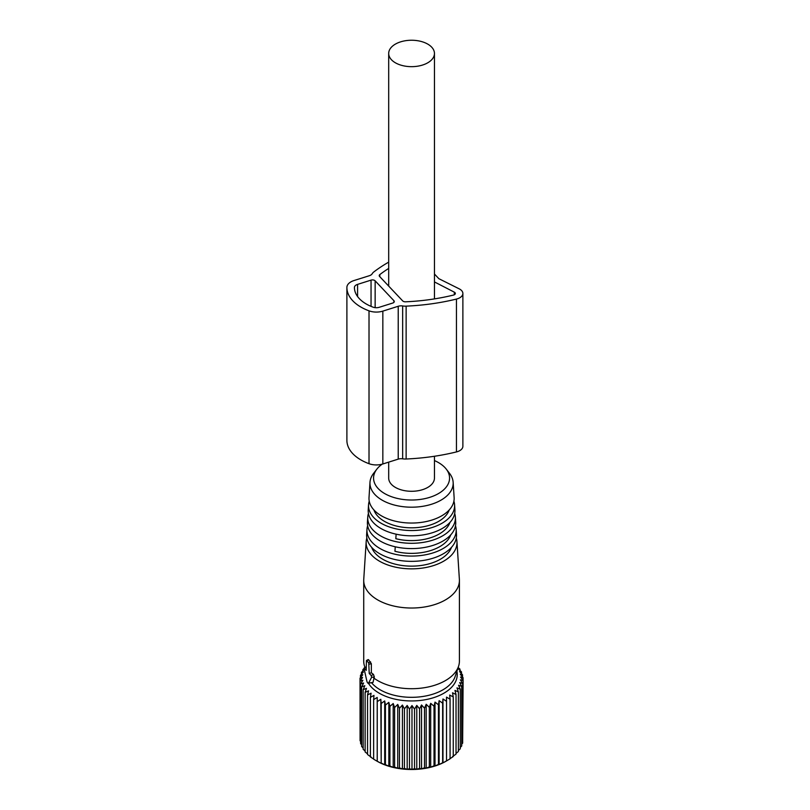 <?xml version="1.0" encoding="UTF-8"?>
<svg xmlns="http://www.w3.org/2000/svg" width="810" height="810" viewBox="0 0 810 810"><rect width="100%" height="100%" fill="white"/><g stroke="black" fill="none" stroke-linecap="round" stroke-linejoin="round"><path stroke-width="1.21" d="M388.689 462.135L388.689 478.082A22.883 13.213 -0 0 0 395.391 487.417A22.883 13.213 -0 0 0 420.319 490.283A22.883 13.213 -0 0 0 434.454 478.082L434.454 456.263M395.391 62.795A22.883 13.213 -0 0 0 420.319 65.661A22.883 13.213 -0 0 0 434.454 53.46A22.883 13.213 -0 0 0 427.751 44.115A22.883 13.213 -0 0 0 402.813 41.249A22.883 13.213 -0 0 0 388.689 53.46A22.883 13.213 -0 0 0 395.391 62.795M439.131 700.67L439.131 764.508L442.645 762.777L442.645 703.171L439.131 700.67L438.463 704.811L438.463 764.417L439.131 764.508M442.969 698.99L442.969 762.838L446.533 760.904L446.533 701.298L442.969 698.99L442.645 703.171M360.075 737.859L360.025 678.193L362.576 677.524L360.075 681.109L362.86 680.299L360.612 684.015L363.599 683.033L361.635 686.88L364.814 685.726L363.153 689.674L366.464 688.328L365.128 692.358L368.56 690.829L367.548 694.929L371.071 693.198L370.403 697.339L373.967 695.415L373.643 699.587L377.217 697.451L377.247 701.632L380.811 699.293L381.196 703.465L384.699 700.933L385.428 705.075L388.841 702.341L389.914 706.431L393.204 703.505L394.602 707.525L397.74 704.417L399.462 708.345L402.418 705.064L404.433 708.892L407.177 705.449L409.475 709.155L411.986 705.561L414.538 709.135L416.785 705.409L419.57 708.821L421.534 704.973L424.521 708.223L426.181 704.275L429.351 707.353L430.697 703.323L434.018 706.209L435.021 702.108L435.021 765.956L438.463 764.417M435.021 765.956L434.018 765.814L434.018 706.209M430.697 703.323L430.697 767.161L434.018 765.814M430.697 767.161L429.351 766.959L429.351 707.353M426.181 704.275L426.181 768.113L429.351 766.959M426.181 768.113L424.521 767.829L424.521 708.223M421.534 704.973L421.534 768.812L424.521 767.829M421.534 768.812L419.57 768.427L419.57 708.821M416.785 705.409L416.785 769.247L419.57 768.427M416.785 769.247L414.538 768.741L414.538 709.135M411.986 705.561L411.986 769.409L414.538 768.741M411.986 769.409L409.475 768.761L409.475 709.155M407.177 705.449L407.177 769.287L409.475 768.761M407.177 769.287L404.433 768.498L404.433 708.892M402.418 705.064L402.418 768.913L404.433 768.498M402.418 768.913L399.462 767.951L399.462 708.345M397.74 704.417L397.74 768.255L399.462 767.951M397.74 768.255L394.602 767.131L394.602 707.525M393.204 703.505L393.204 767.343L394.602 767.131M393.204 767.343L389.914 766.037L389.914 706.431M388.841 702.341L388.841 766.179L389.914 766.037M388.841 766.179L385.428 764.68L385.428 705.075M384.699 700.933L384.699 764.772L385.428 764.68M384.699 764.772L381.196 763.071L381.196 703.465M380.811 699.293L381.196 763.071M380.811 763.141L377.247 761.238L377.247 701.632M377.217 697.451L377.217 761.289L373.643 759.193L373.643 699.587M373.967 759.253L370.403 756.945L370.403 697.339M371.071 757.036L367.548 754.535L367.548 694.929M367.548 753.877L365.128 751.963L365.128 692.358M365.128 751.012L363.153 749.27L363.153 689.674M363.153 747.964L361.635 746.486L361.635 686.88M361.635 744.754L360.612 743.62L360.612 684.015M360.612 741.383L360.075 740.715L360.075 681.109M377.207 761.279A48.59 28.056 -0 0 0 445.925 761.279L450.076 758.818L450.076 699.212L446.502 697.116L446.533 701.298M462.652 740.785L463.107 680.613L460.363 679.813L462.652 683.519L459.695 682.567L461.71 686.394L458.561 685.26L460.283 689.199L456.982 687.882L458.379 691.902L454.967 690.404L456.03 694.494L452.527 692.793L453.256 696.934L449.702 695.041L450.076 699.212M461.71 744.188L462.652 743.124L462.652 683.519M460.283 747.417L461.71 746L461.71 686.394M458.379 750.495L460.283 748.804L460.283 689.199M456.03 753.401L458.379 751.508L458.379 691.902M452.527 756.631L456.03 754.1L456.03 694.494M449.702 758.879L453.256 756.54L453.256 696.934M458.146 667.521L459.989 669.131L458.328 668.847L461.498 671.915L459.533 671.53L462.52 674.781L460.272 674.274L463.067 677.687L460.556 677.038L463.107 680.613M456.88 671.298A45.674 26.365 180 0 1 457.235 674.588A45.674 26.365 180 0 1 419.165 700.579A45.674 26.365 180 0 1 368.428 683.245M435.021 702.108L438.463 704.811M364.753 667.703L364.783 666.893M363.801 668.756L362.86 669.607L364.571 669.303L361.422 672.411L363.437 671.996L360.48 675.277L362.779 674.75L360.025 678.193M360.48 677.616L360.48 675.277M361.422 674.224L361.422 672.411M362.86 670.984L362.86 669.607M459.989 670.447L459.989 669.131M461.498 673.657L461.498 671.915M462.52 677.018L462.52 674.781M463.067 680.552L463.067 677.687M368.601 683.022L371.618 677.302L371.193 675.57L369.228 673.505L368.732 662.783L366.403 660.545L366.242 670.336L363.943 668.139L366.879 681.2A2.076 0.81 -107.5 0 0 368.307 683.255A2.076 0.81 -107.5 0 0 368.601 683.022L373.005 682.435L374.331 676.937L373.491 674.467L371.355 672.766L371.355 663.744L368.611 659.775L367.993 660.19M368.307 683.255L373.005 682.435M369.228 673.505L371.355 672.766M366.242 666.893L363.943 668.139M456.293 538.042A45.421 26.224 180 0 1 456.951 541.647A45.421 26.224 180 0 1 434.069 565.4A45.421 26.224 180 0 1 386.998 564.681A45.421 26.224 180 0 1 366.181 541.647L363.751 579.373A47.841 27.621 -0 0 0 363.72 580.395L363.72 661.092A47.841 27.621 -0 0 0 364.591 666.326A47.841 27.621 -0 0 0 365.047 667.541M371.648 682.87A44.358 25.616 -0 0 0 387.575 693.249A44.358 25.616 -0 0 0 455.129 676.553L458.541 666.326A47.841 27.621 -0 0 0 459.412 661.092L459.412 580.395A47.841 27.621 -0 0 0 459.381 579.373L456.951 541.647M373.643 677.929A47.841 27.621 -0 0 0 385.692 684.318A47.841 27.621 -0 0 0 458.541 666.326M363.72 580.395A47.841 27.621 -0 0 0 385.692 603.632A47.841 27.621 -0 0 0 434.494 604.645A47.841 27.621 -0 0 0 459.412 580.395M366.181 541.647A45.421 26.224 180 0 1 366.849 538.042M371.668 547.368A40.733 23.52 -0 0 0 389.539 562.403A40.733 23.52 -0 0 0 451.464 547.368M366.97 529.355L366.647 534.438A44.955 25.95 -0 0 0 387.251 557.229A44.955 25.95 -0 0 0 433.836 557.948A44.955 25.95 -0 0 0 456.496 534.438L456.162 529.355A44.631 25.768 180 0 1 433.674 552.693A44.631 25.768 180 0 1 387.433 551.974A44.631 25.768 180 0 1 366.97 529.355A44.631 25.768 180 0 1 367.639 525.751M455.493 525.751A44.631 25.768 180 0 1 456.162 529.355M395.25 546.78L394.946 551.276A39.943 23.065 -0 0 0 450.714 534.894M367.76 517.053L367.436 522.146A44.165 25.495 -0 0 0 387.676 544.533A44.165 25.495 -0 0 0 433.441 545.241A44.165 25.495 -0 0 0 455.706 522.146L455.372 517.053A43.841 25.312 180 0 1 433.279 539.976A43.841 25.312 180 0 1 387.858 539.278A43.841 25.312 180 0 1 367.76 517.053A43.841 25.312 180 0 1 368.439 513.449M454.693 513.449A43.841 25.312 180 0 1 455.372 517.053M396.13 534.175L395.817 538.69A39.153 22.609 -0 0 0 449.955 522.43M368.55 504.762L368.226 509.844A43.376 25.039 -0 0 0 388.111 531.836A43.376 25.039 -0 0 0 433.056 532.524A43.376 25.039 -0 0 0 454.916 509.844L454.582 504.762A43.052 24.857 180 0 1 432.894 527.269A43.052 24.857 180 0 1 388.284 526.581A43.052 24.857 180 0 1 368.55 504.762A43.052 24.857 180 0 1 369.238 501.157M453.894 501.157A43.052 24.857 180 0 1 454.582 504.762M373.926 509.966A38.364 22.143 -0 0 0 390.815 524.303A38.364 22.143 -0 0 0 449.206 509.966M369.988 482.284L369.016 497.553A42.586 24.584 -0 0 0 388.537 519.139A42.586 24.584 -0 0 0 432.661 519.817A42.586 24.584 -0 0 0 454.126 497.553L453.144 482.284A41.604 24.016 180 0 1 432.175 504.043A41.604 24.016 180 0 1 389.063 503.375A41.604 24.016 180 0 1 369.988 482.284A41.604 24.016 180 0 1 373.592 473.364L376.873 469.122A37.999 21.941 180 0 1 382.168 464.181M434.454 460.566A37.999 21.941 180 0 1 446.259 469.122L449.55 473.364A41.604 24.016 180 0 1 453.144 482.284M446.259 469.122A37.999 21.941 180 0 1 436.337 494.718A37.999 21.941 180 0 1 391.017 496.53A37.999 21.941 180 0 1 376.873 469.122M388.689 262.136A159.823 92.279 -0 0 0 373.825 271.937A10.55 6.095 -0 0 0 372.205 273.729A6.034 3.483 -0 0 1 369.36 275.714L353.96 280.554A13.567 7.837 -0 0 0 346.893 287.418A48.053 27.742 -0 0 0 346.893 287.479A48.053 27.742 -0 0 0 369.016 310.837A13.567 7.837 -0 0 0 382.836 311.121L398.226 306.271A6.034 3.483 -0 0 1 402.651 305.957A10.55 6.095 -0 0 0 406.134 306.139A159.823 92.279 -0 0 0 456.445 299.072A10.55 6.095 -0 0 0 462.875 293.463A10.55 6.095 -0 0 0 459.229 288.856L438.848 278.68L434.454 274.013M346.893 287.54L346.893 440.275A48.053 27.742 -0 0 0 346.893 440.336A48.053 27.742 -0 0 0 369.016 463.695A13.567 7.837 -0 0 0 382.836 463.978L398.226 459.128L398.226 306.271M462.875 293.463L462.875 446.33A10.55 6.095 -0 0 1 456.445 451.929A159.823 92.279 -0 0 1 406.134 459.007A10.55 6.095 -0 0 1 402.651 458.825A6.034 3.483 -0 0 0 398.226 459.128M357.575 284.381L371.051 280.128A3.017 1.741 -0 0 1 375.141 280.827L393.903 300.692A3.017 1.741 -0 0 1 394.278 301.522A3.017 1.741 -0 0 1 392.698 303.051L379.232 307.294A6.034 3.483 -0 0 1 373.086 307.172A40.52 23.389 -0 0 1 354.426 287.479A40.52 23.389 -0 0 1 354.436 287.428A6.034 3.483 -0 0 1 357.575 284.381L357.575 296.511M388.689 268.424A152.29 87.925 -0 0 0 379.829 274.57A3.017 1.741 -0 0 0 379.222 275.623A3.017 1.741 -0 0 0 379.586 276.453L402.692 300.905A3.017 1.741 -0 0 0 405.567 301.806A152.29 87.925 -0 0 0 453.499 295.063A3.017 1.741 -0 0 0 455.341 293.463A3.017 1.741 -0 0 0 454.329 292.167L434.454 281.931M371.618 677.302L374.331 676.937M371.193 675.57L373.491 674.467M369.228 664.159L371.355 663.744M368.732 662.783L370.605 661.891M366.738 660.676L368.611 659.775M364.287 668.27L366.242 667.329M369.016 463.695L369.016 310.837M382.836 463.978L382.836 311.121M402.651 458.825L402.651 305.957M406.134 459.007L406.134 306.139M456.445 451.929L456.445 299.072M371.051 306.362L371.051 280.128M375.141 307.648L375.141 280.827M393.903 302.363L393.903 300.692M379.829 276.706L379.829 274.57M454.329 294.759L454.329 292.167M434.454 298.9L434.454 53.46M388.689 286.082L388.689 53.46M366.403 660.545L368.175 659.583M365.006 667.562L364.591 666.326M346.893 440.336L346.893 287.479"/></g></svg>
